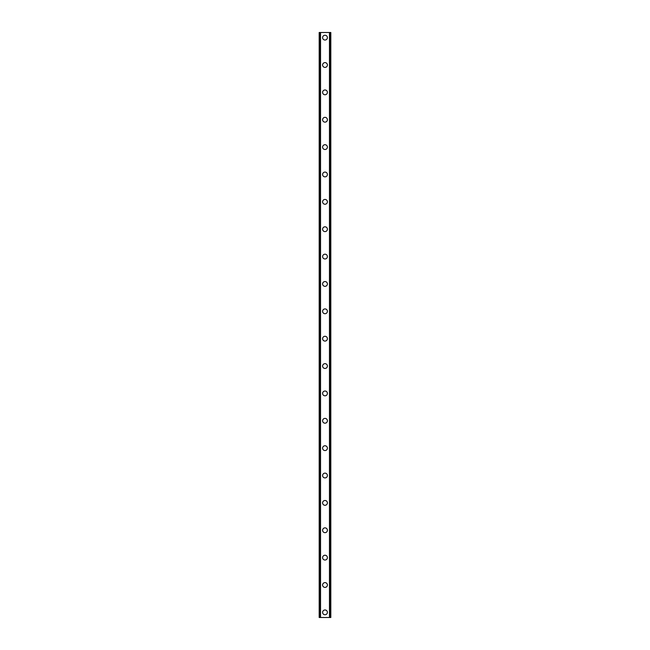 <?xml version="1.0" encoding="UTF-8"?>
<svg xmlns="http://www.w3.org/2000/svg" width="650" height="650" viewBox="0 0 650 650"><rect width="100%" height="100%" fill="white"/><g stroke="black" fill="none" stroke-linecap="round" stroke-linejoin="round"><path stroke-width="0.97" d="M322.603 612.365A2.397 2.397 0 0 1 325 609.976A2.397 2.397 0 0 1 327.397 612.365A2.397 2.397 0 0 1 325 614.762A2.397 2.397 0 0 1 322.603 612.365M322.603 585A2.397 2.397 0 0 1 325 582.603A2.397 2.397 0 0 1 327.397 585A2.397 2.397 0 0 1 325 587.397A2.397 2.397 0 0 1 322.603 585M322.603 557.635A2.397 2.397 0 0 1 325 555.238A2.397 2.397 0 0 1 327.397 557.635A2.397 2.397 0 0 1 325 560.024A2.397 2.397 0 0 1 322.603 557.635M322.603 530.262A2.397 2.397 0 0 1 325 527.865A2.397 2.397 0 0 1 327.397 530.262A2.397 2.397 0 0 1 325 532.659A2.397 2.397 0 0 1 322.603 530.262M322.603 502.897A2.397 2.397 0 0 1 325 500.5A2.397 2.397 0 0 1 327.397 502.897A2.397 2.397 0 0 1 325 505.286A2.397 2.397 0 0 1 322.603 502.897M322.603 475.524A2.397 2.397 0 0 1 325 473.135A2.397 2.397 0 0 1 327.397 475.524A2.397 2.397 0 0 1 325 477.921A2.397 2.397 0 0 1 322.603 475.524M322.603 448.159A2.397 2.397 0 0 1 325 445.762A2.397 2.397 0 0 1 327.397 448.159A2.397 2.397 0 0 1 325 450.556A2.397 2.397 0 0 1 322.603 448.159M322.603 420.786A2.397 2.397 0 0 1 325 418.397A2.397 2.397 0 0 1 327.397 420.786A2.397 2.397 0 0 1 325 423.183A2.397 2.397 0 0 1 322.603 420.786M322.603 393.421A2.397 2.397 0 0 1 325 391.024A2.397 2.397 0 0 1 327.397 393.421A2.397 2.397 0 0 1 325 395.817A2.397 2.397 0 0 1 322.603 393.421M322.603 366.056A2.397 2.397 0 0 1 325 363.659A2.397 2.397 0 0 1 327.397 366.056A2.397 2.397 0 0 1 325 368.444A2.397 2.397 0 0 1 322.603 366.056M322.603 338.683A2.397 2.397 0 0 1 325 336.286A2.397 2.397 0 0 1 327.397 338.683A2.397 2.397 0 0 1 325 341.079A2.397 2.397 0 0 1 322.603 338.683M322.603 311.317A2.397 2.397 0 0 1 325 308.921A2.397 2.397 0 0 1 327.397 311.317A2.397 2.397 0 0 1 325 313.714A2.397 2.397 0 0 1 322.603 311.317M322.603 283.944A2.397 2.397 0 0 1 325 281.556A2.397 2.397 0 0 1 327.397 283.944A2.397 2.397 0 0 1 325 286.341A2.397 2.397 0 0 1 322.603 283.944M322.603 256.579A2.397 2.397 0 0 1 325 254.182A2.397 2.397 0 0 1 327.397 256.579A2.397 2.397 0 0 1 325 258.976A2.397 2.397 0 0 1 322.603 256.579M322.603 229.214A2.397 2.397 0 0 1 325 226.818A2.397 2.397 0 0 1 327.397 229.214A2.397 2.397 0 0 1 325 231.603A2.397 2.397 0 0 1 322.603 229.214M322.603 201.841A2.397 2.397 0 0 1 325 199.444A2.397 2.397 0 0 1 327.397 201.841A2.397 2.397 0 0 1 325 204.238A2.397 2.397 0 0 1 322.603 201.841M322.603 174.476A2.397 2.397 0 0 1 325 172.079A2.397 2.397 0 0 1 327.397 174.476A2.397 2.397 0 0 1 325 176.865A2.397 2.397 0 0 1 322.603 174.476M322.603 147.103A2.397 2.397 0 0 1 325 144.714A2.397 2.397 0 0 1 327.397 147.103A2.397 2.397 0 0 1 325 149.5A2.397 2.397 0 0 1 322.603 147.103M322.603 119.738A2.397 2.397 0 0 1 325 117.341A2.397 2.397 0 0 1 327.397 119.738A2.397 2.397 0 0 1 325 122.135A2.397 2.397 0 0 1 322.603 119.738M322.603 92.365A2.397 2.397 0 0 1 325 89.976A2.397 2.397 0 0 1 327.397 92.365A2.397 2.397 0 0 1 325 94.762A2.397 2.397 0 0 1 322.603 92.365M322.603 65A2.397 2.397 0 0 1 325 62.603A2.397 2.397 0 0 1 327.397 65A2.397 2.397 0 0 1 325 67.397A2.397 2.397 0 0 1 322.603 65M322.603 37.635A2.397 2.397 0 0 1 325 35.238A2.397 2.397 0 0 1 327.397 37.635A2.397 2.397 0 0 1 325 40.024A2.397 2.397 0 0 1 322.603 37.635M330.712 32.5L319.183 32.5L319.183 617.5L330.817 617.5L330.817 32.5L330.712 617.5M320.133 32.5L320.133 617.5L320.133 32.5M330.817 32.5L330.817 617.5L330.817 32.5M329.867 617.5L329.867 32.5L329.867 617.5M319.183 617.5L319.183 32.5M320.539 32.5L320.539 617.5M329.461 32.5L329.461 617.5M319.288 32.5L319.288 617.5M320.166 32.5L320.166 617.5M329.834 32.5L329.834 617.5"/></g></svg>
